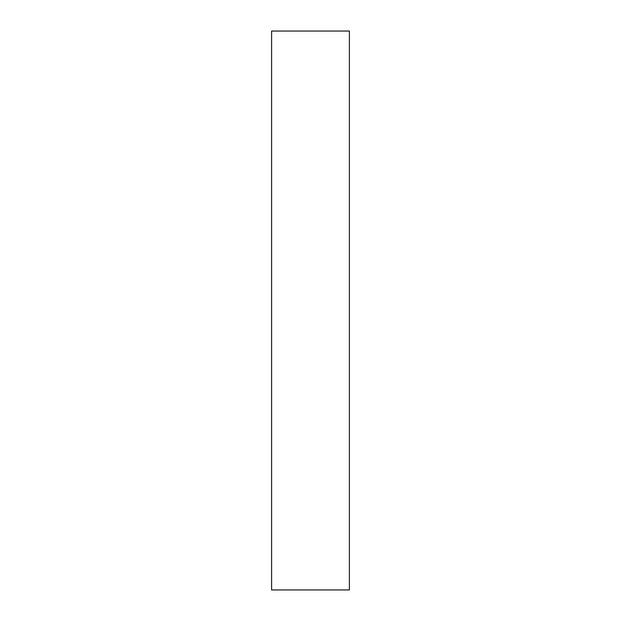 <?xml version="1.0" encoding="UTF-8"?>
<svg xmlns="http://www.w3.org/2000/svg" width="621" height="621" viewBox="0 0 621 621"><rect width="100%" height="100%" fill="white"/><g stroke="black" fill="none" stroke-linecap="round" stroke-linejoin="round"><path stroke-width="0.93" d="M349.398 589.95L271.602 589.95L349.398 589.95L349.398 31.05L271.602 31.05L349.398 31.05L349.398 589.95M271.602 31.05L271.602 589.95L271.602 31.05"/></g></svg>
